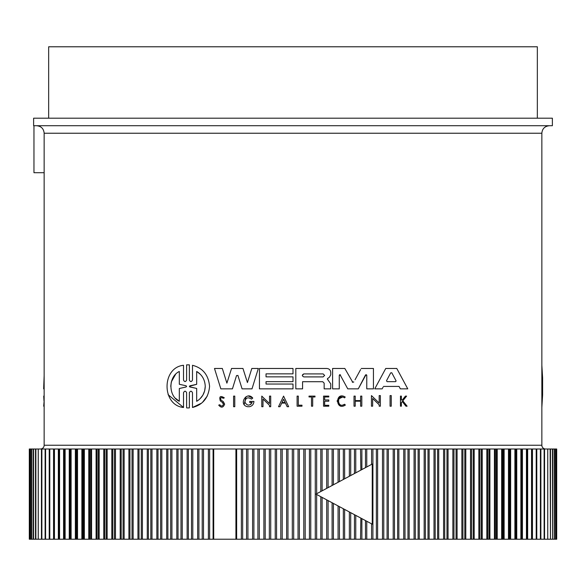 <?xml version="1.0" encoding="UTF-8"?>
<svg xmlns="http://www.w3.org/2000/svg" width="586" height="586" viewBox="0 0 586 586"><rect width="100%" height="100%" fill="white"/><g stroke="black" fill="none" stroke-linecap="round" stroke-linejoin="round"><path stroke-width="0.88" d="M541.852 445.243L541.852 133.242L44.148 133.242L44.148 445.243L541.852 445.243A3.758 3.758 0 0 0 545.61 449.001M301.988 405.197L301.988 406.193L301.988 405.197L298.318 405.197L298.318 396.107L297.102 396.107L297.102 406.193L301.988 406.193M342.502 397.066L338.745 398.912M342.656 405.116L344.678 404.267C336.716 409.365 336.459 393.016 344.583 397.857L344.707 397.689M345.139 404.838L344.678 404.267M340.744 405.995L337.06 401.007L340.927 396.158M401.6 402.34L402.245 401.527L405.937 406.193L407.109 406.193L402.809 400.824L406.589 396.107L405.446 396.107L402.333 399.996L401.373 399.996L401.373 396.107L400.472 396.107L400.472 406.193L401.373 406.193L401.373 402.619M371.451 395.587L379.179 403.043L379.179 395.587L380.365 395.587L380.365 406.193L379.179 406.193L379.179 404.809L372.652 398.509L372.652 406.193L371.451 406.193L371.451 395.587L379.179 403.043M382.512 388.232L383.039 387.243M382.175 388.855L374.754 388.855L385.742 368.469L396.781 368.469L407.768 388.855L400.348 388.855L399.051 386.423L383.478 386.423M330.76 372.44L330.76 374.762L330.76 372.44C330.519 370.022 329.193 368.697 326.79 368.469L295.813 368.469L295.813 388.855L302.566 388.855L302.566 381.706L322.725 381.706L324.153 383.141L324.153 388.855L330.746 388.855L330.753 383.867L327.911 379.853L327.611 378.527L327.303 379.164M366.023 374.652L358.28 388.855L347.754 388.855L340.012 374.652M339.69 374.703L339.272 375.333L339.272 388.855L332.599 388.855L332.599 368.469L344.832 368.469L352.86 382.453M360.617 369.554L355.043 379.765M358.28 388.855L365.481 375.018L366.763 375.333L366.638 374.937M237.975 375.56L236.539 375.56L232.437 388.855L220.834 388.855L214.491 368.469L222.321 368.469L226.892 383.156L231.551 368.469L242.963 368.469L247.431 382.555L251.812 368.469L258.338 368.469L251.995 388.855L242.077 388.855L237.894 375.392M244.179 404.538L246.017 396.707M248.501 396.063L252.764 398.077L251.482 399.11C247.746 396.751 245.556 397.769 244.904 402.157C247.145 405.973 249.555 406.083 252.141 402.501L250.72 404.479M283.58 396.114L288.649 406.713L287.169 406.713L285.433 403.095L281.727 403.095L279.998 406.713L278.511 406.713L283.58 396.114L288.649 406.713M223.288 401.622L220.995 400.084L223.288 401.622L224.643 404.15C223.178 407.768 221.2 408.098 218.71 405.124L218.996 405.029M220.307 400.941C218.996 396.407 220.336 395.382 224.321 397.85C220.336 395.382 218.996 396.407 220.307 400.941L222.68 402.597L223.493 404.15L222.065 402.164M223.207 398.297L224.321 397.85L223.207 398.297C220.944 396.978 220.211 397.572 220.995 400.084M187.234 407.944L188.817 407.937M186.619 407.907L186.619 392.73C185.586 390.701 184.546 390.701 183.513 392.73L183.513 407.482L168.079 394.664M183.513 407.482C161.641 405.351 161.494 367.554 183.513 365.283L183.513 380.036C184.546 382.072 185.579 382.072 186.619 380.036L186.619 364.858L187.234 364.829M188.817 364.829L189.366 364.858L189.366 380.036C190.406 382.072 191.446 382.072 192.494 380.036L192.494 365.29C202.851 367.971 208.543 375.003 209.568 386.386C208.55 397.755 202.851 404.787 192.494 407.482L192.494 392.737C191.454 390.701 190.406 390.701 189.366 392.737L189.366 407.915M207.334 395.946L202.5 402.355M201.54 403.175L192.494 407.482M40.39 449.001A3.758 3.758 0 0 0 44.148 445.243M293 125.719L552.378 125.719L552.378 118.204L33.622 118.204L33.622 125.719L549.368 125.719L36.962 125.719M312.69 125.719L338.005 125.719M323.128 373.912L324.622 375.414L323.128 376.908L303.812 376.908C301.878 375.912 301.878 374.915 303.812 373.912L323.128 373.912M396.019 380.732L391.822 372.857L396.019 380.732M186.055 385.771L186.619 386.386L186.055 386.994L179.316 388.496L179.316 401.3C168.197 396.099 168.109 376.754 179.316 371.473L179.316 384.27L186.055 385.771L179.316 384.27M196.684 371.473C202.082 374.754 204.939 379.728 205.254 386.386C204.954 393.023 202.097 397.997 196.684 401.3L196.684 388.445L189.937 386.987L189.937 385.786L196.684 384.321L196.684 371.473L200.148 374.132M235.924 539.223L236.641 539.223L236.641 449.001L209.634 449.001L209.634 539.223L235.924 539.223L235.924 449.001M537.34 118.204L537.34 46.777L48.66 46.777L48.66 118.204M53.546 539.223L58.336 539.223L58.336 449.001L53.868 449.001L53.868 539.223L54.454 539.223L54.454 449.001L49.261 449.001L49.261 539.223L53.546 539.223L53.546 449.001M246.552 539.223L252.588 539.223L252.588 449.001L242.67 449.001L242.67 539.223L246.552 539.223L246.552 449.001M202.214 539.223L208.374 539.223L208.374 449.001L198.91 449.001L198.91 539.223L202.214 539.223L202.214 449.001M257.913 539.223L263.89 539.223L263.89 449.001L253.906 449.001L253.906 539.223L257.913 539.223L257.913 449.001M191.512 539.223L197.665 539.223L197.665 449.001L188.362 449.001L188.362 539.223L191.512 539.223L191.512 449.001M269.34 539.223L275.244 539.223L275.244 449.001L265.209 449.001L265.209 539.223L269.34 539.223L269.34 449.001M181.001 539.223L187.146 539.223L187.146 449.001L178.019 449.001L178.019 539.223L181.001 539.223L181.001 449.001M280.811 539.223L286.635 539.223L286.635 449.001L276.57 449.001L276.57 539.223L280.811 539.223L280.811 449.001M292.304 539.223L298.032 539.223L298.032 449.001L287.968 449.001L287.968 539.223L292.304 539.223L292.304 449.001M303.804 539.223L309.43 539.223L309.43 449.001L299.365 449.001L299.365 539.223L303.804 539.223L303.804 449.001M309.43 449.001L310.756 449.001L310.756 539.223L320.791 539.223L320.791 496.686L372.242 524.184L372.242 464.039L361.877 469.576L361.877 449.001L355.761 449.001L355.761 472.851M372.242 464.039L320.791 491.537L320.791 449.001L310.756 449.001M322.11 497.397L322.11 539.223L332.094 539.223L332.094 502.729M332.094 485.494L332.094 449.001L322.11 449.001L322.11 490.826M333.412 503.433L333.412 539.223L343.33 539.223L343.33 508.729M343.33 479.487L343.33 449.001L333.412 449.001L333.412 484.79M344.634 509.432L344.634 539.223L354.464 539.223L354.464 514.684L350.714 512.677L350.714 539.223M354.464 473.539L354.464 449.001L344.634 449.001L344.634 478.791M355.761 515.372L355.761 539.223L365.488 539.223L365.488 520.573L372.242 524.184M360.536 539.223L360.859 518.097M360.859 470.118L360.536 449.001M366.763 521.254L366.763 539.223L376.366 539.223L376.366 449.001L366.763 449.001L366.763 466.969M382.482 539.223L387.09 539.223L387.09 449.001L377.626 449.001L377.626 539.223L382.482 539.223L382.482 449.001M393.206 539.223L397.638 539.223L397.638 449.001L388.335 449.001L388.335 539.223L393.206 539.223L393.206 449.001M403.747 539.223L407.981 539.223L407.981 449.001L398.854 449.001L398.854 539.223L403.747 539.223L403.747 449.001M527.664 539.223L527.078 539.223L527.078 449.001L527.664 449.001L527.664 539.223L532.132 539.223L532.132 449.001L531.546 449.001L531.92 449.001M361.21 368.469L373.443 368.469L373.443 388.855L366.763 388.855L366.763 375.333M353.834 381.984L352.208 381.984M339.272 375.333L340.554 375.018M220.834 388.855L214.491 368.469M222.321 368.469L226.892 383.156M327.611 378.527L329.405 377.216L330.76 374.762M293 381.647L266.037 381.647L266.037 384.042L293 384.042L293 388.855L259.444 388.855L259.444 368.469L293 368.469L293 373.853L266.037 373.853L266.037 376.849L293 376.849L293 381.647M400.348 388.855L399.051 386.423M251.482 399.11L252.764 398.077C246.618 390.554 238.062 404.772 247.556 406.713L249.577 406.713C252.28 406.01 253.731 404.252 253.936 401.439L249.724 401.439L249.724 402.501L252.141 402.501M380.365 395.587L380.365 406.193M262.989 399.029L262.989 406.713L261.788 406.713L261.788 396.107L269.516 403.564L269.516 396.107L270.703 396.107L270.703 406.713L269.516 406.713L269.516 405.329L262.989 399.029M281.727 403.095L279.998 406.713M355.226 400.597L355.226 396.107L354.025 396.107L354.025 406.193L355.226 406.193L355.226 401.198L360.617 401.198L360.617 406.193L361.811 406.193L361.811 396.107L360.617 396.107L360.617 400.597L355.226 400.597M324.651 405.3L324.651 401.205L328.783 401.205L328.783 399.967L324.651 399.967L324.651 396.956L328.783 396.956L328.783 396.107L323.553 396.107L323.553 406.193L328.783 406.193L328.783 405.3L324.651 405.3M218.71 405.124L219.794 404.758C221.347 406.611 222.577 406.406 223.493 404.15M345.33 405.08C335.309 411.489 334.987 390.928 345.205 397.022L344.583 397.857M311.488 406.193L311.488 396.956L309.012 396.956L309.012 396.107L315.004 396.107L315.004 396.956L312.69 396.956L312.69 406.193L311.488 406.193M234.774 396.107L234.774 406.713L233.587 406.713L233.587 396.107L234.774 396.107M391.258 395.587L390.071 395.587L390.071 406.193L391.258 406.193L391.258 395.587M186.619 364.858L189.366 364.858M541.852 365.283L542.607 377.831L542.607 394.942L542.607 377.831M541.852 407.482L542.607 394.942M44.148 388.855L43.657 388.855L44.148 375.663M44.148 406.193L43.694 406.193L44.148 400.824M44.148 396.107L43.723 396.107L43.972 400.824M33.959 125.719L33.959 172.709L44.148 172.709M242.67 539.223L241.366 539.223L241.366 449.001L236.641 449.001M241.366 449.001L242.67 449.001M252.588 449.001L253.906 449.001M263.89 449.001L265.209 449.001M275.244 449.001L276.57 449.001M286.635 449.001L287.968 449.001M298.032 449.001L299.365 449.001M320.791 449.001L322.11 449.001M332.094 449.001L333.412 449.001M343.33 449.001L344.634 449.001M354.464 449.001L355.761 449.001M365.488 467.65L365.488 449.001L361.877 449.001M365.488 449.001L366.763 449.001M376.366 449.001L377.626 449.001M387.09 449.001L388.335 449.001M397.638 449.001L398.854 449.001M407.981 449.001L409.175 449.001L409.175 539.223L418.111 539.223L418.111 449.001L409.175 449.001M418.111 449.001L419.276 449.001L419.276 539.223L428 539.223L428 449.001L419.276 449.001M428 449.001L429.135 449.001L429.135 539.223L437.625 539.223L437.625 449.001L429.135 449.001M437.625 449.001L438.731 449.001L438.731 539.223L446.986 539.223L446.986 449.001L438.731 449.001M446.986 449.001L448.056 449.001L448.056 539.223L456.047 539.223L456.047 449.001L448.056 449.001M456.047 449.001L457.08 449.001L457.08 539.223L464.801 539.223L464.801 449.001L457.08 449.001M464.801 449.001L465.797 449.001L465.797 539.223L473.224 539.223L473.224 449.001L465.797 449.001M473.224 449.001L474.184 449.001L474.184 539.223L481.304 539.223L481.304 449.001L474.184 449.001M481.304 449.001L482.227 449.001L482.227 539.223L489.032 539.223L489.032 449.001L482.227 449.001M489.032 449.001L489.911 449.001L489.911 539.223L496.379 539.223L496.379 449.001L489.911 449.001M496.379 449.001L497.214 449.001L497.214 539.223L503.345 539.223L503.345 449.001L497.214 449.001M503.345 449.001L504.128 449.001L504.128 539.223L509.908 539.223L509.908 449.001L504.128 449.001M509.908 449.001L510.648 449.001L510.648 539.223L516.061 539.223L516.061 449.001L510.648 449.001M516.061 449.001L516.749 449.001L516.749 539.223L521.782 539.223L521.782 449.001L516.749 449.001M521.782 449.001L522.426 449.001L522.426 539.223L527.078 539.223M527.078 449.001L522.426 449.001M532.454 539.223L536.739 539.223L536.739 449.001L532.454 449.001L532.454 539.223L531.546 539.223L531.546 449.001L527.664 449.001M536.739 449.001L536.205 449.001L536.205 539.223L536.739 539.223L536.739 449.001M536.307 449.001L536.791 449.001L536.791 539.223L540.878 539.223L540.878 449.001L536.791 449.001M540.878 449.001L540.402 449.001L540.402 539.223L540.878 539.223L540.885 449.001M540.666 539.223L544.541 539.223L544.541 449.001L540.666 449.001M544.541 449.001L544.123 449.001L544.123 539.223L544.541 539.223M544.064 539.223L547.727 539.223L547.727 449.001L544.064 449.001M547.727 449.001L547.727 539.223M550.129 449.001L547.764 449.001L547.764 539.223L550.437 539.223L550.129 449.001M552.408 449.001L550.488 449.001L550.488 539.223L552.649 539.223L552.408 449.001M554.188 449.001L552.715 449.001L552.715 539.223L554.363 539.223L554.188 449.001M555.469 449.001L554.459 449.001L554.459 539.223L555.587 539.223L555.469 449.001M556.246 539.223L556.246 449.001L555.704 449.001L555.704 539.223L556.312 539.223M556.532 449.001L556.451 539.223L556.532 449.001M29.468 449.001L29.549 539.223L29.468 449.001M29.754 449.001L29.754 539.223L30.296 539.223L30.296 449.001L29.688 449.001M30.531 449.001L30.531 539.223L31.541 539.223L31.541 449.001L30.531 449.001M31.812 449.001L31.812 539.223L33.285 539.223L33.285 449.001L31.812 449.001M33.592 449.001L33.592 539.223L35.512 539.223L35.512 449.001L33.592 449.001M35.871 449.001L35.871 539.223L38.237 539.223L38.237 449.001L35.871 449.001M41.936 449.001L38.273 449.001L38.273 539.223L41.936 539.223M38.273 539.223L38.273 449.001M45.334 449.001L41.46 449.001L41.46 539.223L45.334 539.223M41.46 539.223L41.877 539.223L41.877 449.001L41.46 449.001M45.598 449.001L45.122 449.001L45.122 539.223L49.209 539.223L49.209 449.001L45.122 449.001L45.115 539.223L45.598 539.223L45.598 449.001M49.209 449.001L49.693 449.001M49.795 449.001L49.261 449.001L49.261 539.223L49.795 539.223L49.795 449.001M58.336 449.001L58.922 449.001L58.922 539.223L63.574 539.223L63.574 449.001L58.922 449.001M63.574 449.001L64.218 449.001L64.218 539.223L69.251 539.223L69.251 449.001L64.218 449.001M69.251 449.001L69.939 449.001L69.939 539.223L75.352 539.223L75.352 449.001L69.939 449.001M75.352 449.001L76.092 449.001L76.092 539.223L81.872 539.223L81.872 449.001L76.092 449.001M81.872 449.001L82.655 449.001L82.655 539.223L88.786 539.223L88.786 449.001L82.655 449.001M88.786 449.001L89.621 449.001L89.621 539.223L96.089 539.223L96.089 449.001L89.621 449.001M96.089 449.001L96.968 449.001L96.968 539.223L103.773 539.223L103.773 449.001L96.968 449.001M103.773 449.001L104.696 449.001L104.696 539.223L111.816 539.223L111.816 449.001L104.696 449.001M111.816 449.001L112.776 449.001L112.776 539.223L120.203 539.223L120.203 449.001L112.776 449.001M120.203 449.001L121.199 449.001L121.199 539.223L128.92 539.223L128.92 449.001L121.199 449.001M128.92 449.001L129.953 449.001L129.953 539.223L137.944 539.223L137.944 449.001L129.953 449.001M137.944 449.001L139.014 449.001L139.014 539.223L147.269 539.223L147.269 449.001L139.014 449.001M147.269 449.001L148.375 449.001L148.375 539.223L156.865 539.223L156.865 449.001L148.375 449.001M156.865 449.001L158 449.001L158 539.223L166.724 539.223L166.724 449.001L158 449.001M166.724 449.001L167.889 449.001L167.889 539.223L176.826 539.223L176.826 449.001L167.889 449.001M176.826 449.001L178.019 449.001M187.146 449.001L188.362 449.001M197.665 449.001L198.91 449.001M208.374 449.001L209.634 449.001M395.631 381.64L396.092 381.025L395.455 381.662L387.068 381.662L386.511 380.732L390.701 372.857L391.763 372.762M285.14 402.479L283.58 399.22L285.14 402.479L282.02 402.479L283.58 399.22L282.02 402.479M303.812 373.912L302.31 375.421M390.701 372.857L389.104 375.853M179.316 388.496L186.055 386.994L186.619 386.386L186.055 386.994M175.492 374.498L171.368 381.779M171.302 382.035L170.746 386.386M175.522 398.304L179.316 401.3M200.178 398.612L202.837 395.198M202.895 395.096L204.646 390.943M204.653 390.899L205.254 386.386M189.388 386.291L196.684 384.321M189.512 386.767L196.684 388.445M209.634 539.223L208.374 539.223M198.91 539.223L197.665 539.223M188.362 539.223L187.146 539.223M178.019 539.223L176.826 539.223M167.889 539.223L166.724 539.223M158 539.223L156.865 539.223M148.375 539.223L147.269 539.223M139.014 539.223L137.944 539.223M129.953 539.223L128.92 539.223M121.199 539.223L120.203 539.223M112.776 539.223L111.816 539.223M104.696 539.223L103.773 539.223M96.968 539.223L96.089 539.223M89.621 539.223L88.786 539.223M82.655 539.223L81.872 539.223M76.092 539.223L75.352 539.223M69.939 539.223L69.251 539.223M64.218 539.223L63.574 539.223M58.922 539.223L58.336 539.223M49.693 539.223L49.209 539.223M536.791 539.223L536.307 539.223M522.426 539.223L521.782 539.223M516.749 539.223L516.061 539.223M510.648 539.223L509.908 539.223M504.128 539.223L503.345 539.223M497.214 539.223L496.379 539.223M489.911 539.223L489.032 539.223M482.227 539.223L481.304 539.223M474.184 539.223L473.224 539.223M465.797 539.223L464.801 539.223M457.08 539.223L456.047 539.223M448.056 539.223L446.986 539.223M438.731 539.223L437.625 539.223M429.135 539.223L428 539.223M419.276 539.223L418.111 539.223M409.175 539.223L407.981 539.223M398.854 539.223L397.638 539.223M388.335 539.223L387.09 539.223M377.626 539.223L376.366 539.223M366.763 539.223L365.488 539.223M355.761 539.223L354.464 539.223M344.634 539.223L343.33 539.223M333.412 539.223L332.094 539.223M322.11 539.223L320.791 539.223M310.756 539.223L309.43 539.223M299.365 539.223L298.032 539.223M287.968 539.223L286.635 539.223M276.57 539.223L275.244 539.223M265.209 539.223L263.89 539.223M253.906 539.223L252.588 539.223M241.366 539.223L236.641 539.223M320.791 491.537L315.971 494.108L320.791 496.686M361.877 539.223L361.877 518.647L365.488 520.573M350.076 475.883L315.971 494.108L350.076 512.34M315.275 539.223L315.275 449.001M326.71 539.223L326.71 499.851M326.71 488.372L326.71 449.001M338.078 539.223L338.078 505.923M338.078 482.3L338.078 449.001M349.359 539.223L349.359 511.952M349.359 476.264L349.359 449.001M371.583 539.223L371.583 523.833M371.583 464.39L371.583 449.001M213.707 449.001L213.707 539.223M213.092 449.001L213.092 539.223M203.518 449.001L203.518 539.223M247.922 539.223L247.922 449.001M192.794 449.001L192.794 539.223M259.29 539.223L259.29 449.001M182.253 449.001L182.253 539.223M270.725 539.223L270.725 449.001M171.932 449.001L171.932 539.223M282.196 539.223L282.196 449.001M170.702 449.001L170.702 539.223M161.839 449.001L161.839 539.223M293.696 539.223L293.696 449.001M160.637 449.001L160.637 539.223M151.994 449.001L151.994 539.223M305.189 539.223L305.189 449.001M150.822 449.001L150.822 539.223M142.413 449.001L142.413 539.223M316.66 539.223L316.66 494.481M316.66 493.742L316.66 449.001M141.277 449.001L141.277 539.223M133.125 449.001L133.125 539.223M328.087 539.223L328.087 500.583M328.087 487.633L328.087 449.001M132.026 449.001L132.026 539.223M124.137 449.001L124.137 539.223M339.448 539.223L339.448 506.656M339.448 481.567L339.448 449.001M123.075 449.001L123.075 539.223M115.471 449.001L115.471 539.223M350.714 475.546L350.714 449.001M114.453 449.001L114.453 539.223M107.15 449.001L107.15 539.223M106.169 449.001L106.169 539.223M99.173 449.001L99.173 539.223M372.908 539.223L372.908 449.001M98.236 449.001L98.236 539.223M91.57 449.001L91.57 539.223M383.786 539.223L383.786 449.001M90.676 449.001L90.676 539.223M84.347 449.001L84.347 539.223M394.488 539.223L394.488 449.001M83.505 449.001L83.505 539.223M77.528 449.001L77.528 539.223M404.999 539.223L404.999 449.001M76.729 449.001L76.729 539.223M414.068 539.223L414.068 449.001M71.111 449.001L71.111 539.223M415.298 539.223L415.298 449.001M70.371 449.001L70.371 539.223M424.161 539.223L424.161 449.001M65.127 449.001L65.127 539.223M425.363 539.223L425.363 449.001M64.431 449.001L64.431 539.223M434.006 539.223L434.006 449.001M59.567 449.001L59.567 539.223M435.178 539.223L435.178 449.001M443.587 539.223L443.587 449.001M444.723 539.223L444.723 449.001M452.875 539.223L452.875 449.001M453.974 539.223L453.974 449.001M461.863 539.223L461.863 449.001M462.925 539.223L462.925 449.001M470.529 539.223L470.529 449.001M471.547 539.223L471.547 449.001M478.85 539.223L478.85 449.001M479.831 539.223L479.831 449.001M486.827 539.223L486.827 449.001M487.764 539.223L487.764 449.001M494.43 539.223L494.43 449.001M495.324 539.223L495.324 449.001M501.653 539.223L501.653 449.001M502.495 539.223L502.495 449.001M508.472 539.223L508.472 449.001M509.271 539.223L509.271 449.001M514.889 539.223L514.889 449.001M515.629 539.223L515.629 449.001M520.873 539.223L520.873 449.001M521.569 539.223L521.569 449.001M526.433 539.223L526.433 449.001M44.148 133.242C43.701 128.671 41.196 126.166 36.632 125.719M541.852 133.242C542.255 128.715 544.76 126.21 549.368 125.719M53.868 539.223L53.868 449.001M41.438 539.223L41.438 449.001M29.3 539.223L29.3 449.001M532.132 539.223L532.132 449.001M544.562 539.223L544.562 449.001M556.7 539.223L556.7 449.001"/></g></svg>
